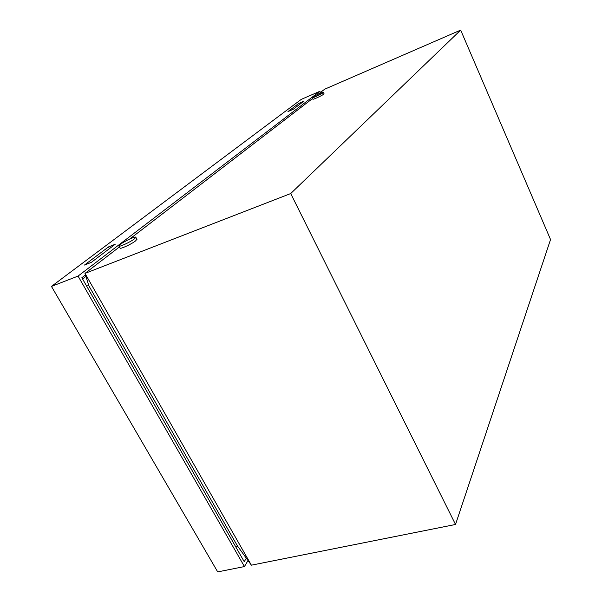 <?xml version="1.0" encoding="UTF-8"?>
<svg xmlns="http://www.w3.org/2000/svg" width="602" height="602" viewBox="0 0 602 602"><rect width="100%" height="100%" fill="white"/><g stroke="black" fill="none" stroke-linecap="round" stroke-linejoin="round"><path stroke-width="0.9" d="M312.566 97.306C314.47 95.763 323.417 91.654 323.372 92.347L322.996 92.791C321.144 94.318 312.077 98.48 312.167 97.757L312.566 97.306M323.372 92.347L324.049 93.769L323.673 94.205C321.822 95.748 312.762 99.902 312.844 99.172L312.175 97.772M120.34 244.42C124.501 241.124 136.202 235.766 135.856 237.323L134.502 238.806C130.431 242.087 118.466 247.565 118.91 245.955L120.34 244.42M136.887 239.197L135.631 240.853C131.575 244.149 119.617 249.627 120.046 247.994L119.008 246.128M550.544 239.536L460.673 30.1L290.706 193.551L455.526 524.477L550.544 239.536M86.56 285.973L88.81 285.702L237.497 546.022L251.38 565.18L84.995 273.391L88.81 285.702M236.007 547.293L237.497 546.022M455.526 524.477L251.38 565.18M290.706 193.551L84.995 273.391L119.444 246.918M85.935 276.416L82.579 279.012M460.673 30.1L324.666 89.209L318.112 94.251M312.536 98.532L129.611 239.107M248.009 560.522L244.427 566.572L78.064 276.085L319.858 91.301L320.422 92.475M246.316 558.189L244.231 561.681L81.857 277.733L85.476 274.941M319.858 91.301L301.271 99.375L51.456 286.409L78.064 276.085M303.829 101.234L298.78 103.424L287.944 111.596L293.106 109.368L303.829 101.234M115.238 244.246L108.495 246.933L84.476 265.046L91.399 262.322L115.238 244.246M244.427 566.572L217.698 571.9L51.456 286.409M109.444 248.641L108.495 246.933M299.36 104.628L298.78 103.424M135.856 237.323L136.978 239.363"/></g></svg>
